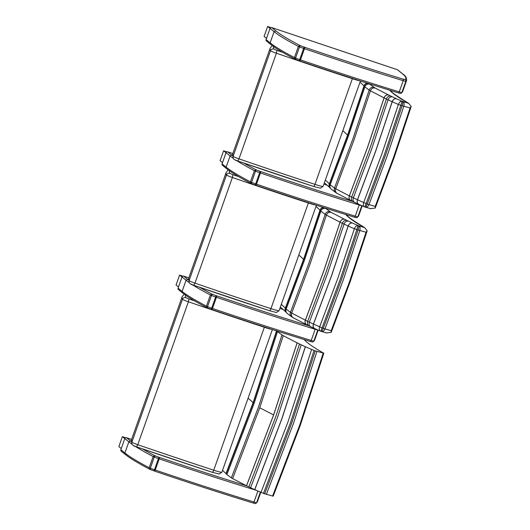 <?xml version="1.0" encoding="UTF-8"?>
<svg xmlns="http://www.w3.org/2000/svg" width="530" height="530" viewBox="0 0 530 530"><rect width="100%" height="100%" fill="white"/><g stroke="black" fill="none" stroke-linecap="round" stroke-linejoin="round"><path stroke-width="0.79" d="M276.865 330.972A129.85 9.964 19.5 0 0 277.448 331.594A52.841 4.054 19.5 0 0 277.488 331.634L281.98 334.92A52.874 4.054 19.5 0 0 283.239 335.675L297.144 342.85A251.723 19.312 -160.5 0 1 299.483 343.983A52.92 4.061 19.5 0 0 301.192 344.798A222.673 17.086 19.5 0 0 305.306 346.719L314.065 350.456A9.202 0.709 19.5 0 0 315.264 350.867L323.75 353.179C313.363 347.355 306.857 342.817 304.22 339.558M272.579 496.08L299.662 425.259L300.272 425.351L273.188 496.173L264.649 493.794A9.202 0.709 -160.5 0 1 263.45 493.384L254.691 489.654A222.673 17.086 -160.5 0 1 250.577 487.733A52.92 4.061 -160.5 0 1 248.868 486.918A251.723 19.312 19.5 0 0 246.529 485.785L232.624 478.603L259.753 407.802L283.239 335.675M297.105 342.83L273.599 414.95L246.49 485.765M281.98 334.92L258.488 407.053L231.365 477.855L226.873 474.569A52.841 4.054 -160.5 0 1 226.833 474.529A129.85 9.964 -160.5 0 1 226.131 473.76A52.841 4.054 19.5 0 0 225.965 473.562L222.534 470.349M226.873 474.569L253.996 403.761L277.488 331.634M277.448 331.594L253.956 403.727L226.833 474.529M226.131 473.76L253.26 402.952L276.746 330.826M276.581 330.627L253.095 402.76L225.965 473.562M299.662 425.259L323.194 353.146M232.624 478.603A52.874 4.054 -160.5 0 1 231.365 477.855M246.529 485.785L273.639 414.97L297.144 342.85M299.483 343.983L275.978 416.103L248.868 486.918M250.577 487.733L277.68 416.918L301.192 344.798M305.306 346.719L281.794 418.839L254.691 489.654M254.764 489.687L281.867 418.872L305.373 346.752M260.979 492.443L288.075 421.628L311.594 349.508M266.358 494.331L293.448 423.516L316.973 351.397M263.45 493.384L290.546 422.569L314.065 350.456M264.649 493.794L291.738 422.98L315.264 350.867M133.467 445.584L136.541 446.869C134.68 446.512 133.156 445.65 131.983 444.279L131.506 439.708A370.45 28.421 -160.5 0 0 131.857 442.232A2.643 2.63 153.4 0 0 131.983 444.279M136.508 446.85L137.76 444.71A5.287 0.404 -160.5 0 1 131.857 442.232L182.472 299.298A5.287 0.404 19.5 0 0 188.375 301.775L137.76 444.71A452.719 34.735 -160.5 0 0 213.736 470.203C213.166 471.687 212.682 472.376 212.291 472.276L136.541 446.869M264.45 326.983L213.736 470.203A10.58 0.815 -160.5 0 0 221.865 472.237L219.241 474.058L212.338 472.303M271.824 329.362A10.58 0.815 19.5 0 1 264.351 327.268A452.719 34.735 19.5 0 1 188.375 301.775L188.885 298.947L185.844 297.674A367.807 28.216 -160.5 0 1 186.037 294.316M308.91 325.837A316.059 24.247 -160.5 0 1 216.697 295.866L216.107 295.66A8.559 0.656 -160.5 0 1 212.517 294.316L211.947 294.064L210.383 294.958L206.422 306.141L207.581 307.95M211.854 309.54A316.059 24.247 19.5 0 0 310.196 341.393A1.325 0.649 -73 0 0 310.249 341.413C279.303 331.932 246.51 321.312 211.868 309.546L212.464 308.46A5.287 0.404 -160.5 0 1 211.682 308.188L211.265 309.334L211.868 309.546L211.265 309.334A8.559 0.656 19.5 0 1 207.674 307.99A1.325 0.583 -68.3 0 1 207.627 307.976L207.111 307.738M211.265 309.334L207.627 307.976A1.325 0.583 -68.3 0 1 207.535 306.638L206.422 306.141A286.14 21.955 -160.5 0 1 182.108 291.421L178.067 288.168A1.325 1.285 128.9 0 0 178.464 289.605L182.499 292.858C187.348 296.754 195.497 301.689 206.932 307.665M178.067 288.168L182.028 276.978L186.063 280.231L182.108 291.421L182.89 293.07M188.819 277.866L183.698 276.15A1.325 1.285 128.9 0 0 182.028 276.978M283.451 309.606L279.88 308.407M182.015 277.031L179.59 275.077L182.837 276.163M179.59 275.077L176.066 285.021L178.491 286.969M246.708 485.864A316.059 24.247 -160.5 0 1 159.477 457.443L158.887 457.238A8.559 0.656 -160.5 0 1 155.303 455.893L154.733 455.641L153.163 456.535L149.202 467.718L150.368 469.527M154.051 470.905L154.654 471.124L154.051 470.905A8.559 0.656 19.5 0 1 150.46 469.567A1.325 0.583 -68.3 0 1 150.414 469.553L149.891 469.315M154.641 471.11A316.059 24.247 19.5 0 0 252.982 502.963A1.325 0.649 -73 0 0 253.035 502.99C222.09 493.509 189.296 482.89 154.654 471.124L155.25 470.037A5.287 0.404 -160.5 0 1 154.462 469.766L154.044 470.912L150.414 469.553A1.325 0.583 -68.3 0 1 150.321 468.215L149.202 467.718A286.14 21.955 -160.5 0 1 124.888 452.991L120.853 449.738A1.325 1.285 128.9 0 0 121.244 451.182L125.285 454.435C130.135 458.331 138.277 463.266 149.718 469.242M120.853 449.738L124.815 438.555L128.85 441.808L124.888 452.991L125.676 454.647M131.599 439.443L126.478 437.72A1.325 1.285 128.9 0 0 124.815 438.555M124.795 438.601L122.37 436.647L125.617 437.74M122.37 436.647L118.853 446.591L121.277 448.546M331.462 331.7L331.118 332.403L331.21 330.66L324.95 328.892A4.578 0.391 -158.7 0 1 323.254 328.315A9.182 0.742 -159.6 0 1 322.068 327.878L313.429 324.042A222.646 17.132 -160.5 0 1 309.354 322.134A52.92 4.101 -160.3 0 1 307.678 321.319A251.743 19.285 19.5 0 0 305.366 320.193L291.705 313.071A52.901 4.101 -160.3 0 1 290.48 312.322L286.154 309.083A52.881 4.094 -160.3 0 1 286.12 309.043A129.929 10.004 -160.4 0 1 285.478 308.288L303.69 259.654L320.153 210.357A129.929 9.931 19.4 0 0 320.796 211.106A52.881 4.015 19.3 0 0 320.835 211.145L325.168 214.365A52.901 4.021 19.3 0 0 326.4 215.101L340.075 222.183A251.743 19.338 -160.5 0 1 342.387 223.309A52.92 4.021 19.3 0 0 344.069 224.11A222.646 17.033 19.5 0 0 348.137 226.012L354.371 228.768C355.325 226.502 356.558 225.435 358.061 225.555L352.529 223.09A56.895 4.366 19.5 0 0 352.457 223.057A218.685 16.774 -160.5 0 1 348.462 221.182A48.952 3.756 -160.5 0 1 346.905 220.434A255.705 19.617 19.5 0 0 344.56 219.294L331.243 212.371A48.932 3.756 -160.5 0 1 330.104 211.689L325.904 208.548A48.912 3.75 -160.5 0 1 325.87 208.515A125.961 9.666 -160.5 0 1 325.552 208.177M326.851 333.019L321.246 331.409C321.73 331.575 322.399 330.541 323.254 328.315L341.532 279.482L358.068 230L366.058 232.253L367.138 230.696L366.999 231.352M326.447 332.886L331.118 332.403M319.636 326.844C318.967 329.176 319.305 330.627 320.65 331.197L314.767 328.6A3.968 3.081 114.9 0 1 313.495 324.075L331.714 275.388L348.203 226.045A3.968 3.081 -65.1 0 1 352.529 223.09M319.643 326.838L337.875 278.124L354.371 228.755L356.862 229.609L340.333 279.072L320.822 331.276L321.312 331.442M367.138 230.696L364.686 227.628L358.817 225.813C360.082 226.641 360.407 228.198 359.804 230.484L343.241 280.019L324.95 328.892C323.996 331.025 322.816 331.879 321.405 331.462L321.617 331.541M316.012 206.369L320.001 210.165L303.538 259.462L285.319 308.096L281.331 304.306M325.87 208.515A3.968 3.909 -44.7 0 0 320.796 211.106L304.339 260.409L286.12 309.043A3.968 3.909 135.3 0 0 286.995 313.256M330.104 211.689A3.968 3.756 -57.5 0 0 325.168 214.365L308.698 263.675L290.48 312.322A3.968 3.756 122.5 0 0 291.884 316.953L287.035 313.296A3.968 3.902 134.5 0 1 286.154 309.083L304.372 260.442L320.835 211.145A3.968 3.902 -45.5 0 1 325.904 208.548M344.52 219.274A3.968 3.253 -64.2 0 0 340.035 222.163L323.552 271.499L305.326 320.173A3.968 3.253 115.8 0 0 306.698 324.757L293.176 317.728A3.968 3.65 119.9 0 1 291.705 313.071L309.931 264.417L326.4 215.101A3.968 3.65 -60.1 0 1 331.243 212.371M346.905 220.434A3.968 3.293 -63.9 0 0 342.387 223.309L325.904 272.639L307.678 321.319A3.968 3.293 116.1 0 0 309.07 325.91L306.738 324.777A3.968 3.253 115.8 0 1 305.366 320.193L323.591 271.519L340.075 222.183A3.968 3.253 -64.2 0 1 344.56 219.294M352.457 223.057A3.968 3.074 -65.1 0 0 348.137 226.012L331.647 275.355L313.429 324.042A3.968 3.074 114.9 0 0 314.694 328.567L310.673 326.685A3.968 3.153 115.3 0 1 309.354 322.134L327.58 273.447L344.069 224.11A3.968 3.153 -64.7 0 1 348.462 221.182M366.058 232.253L349.495 281.781L331.21 330.66M358.817 225.813L358.658 225.767C359.022 226.27 358.823 227.681 358.068 229.994L358.068 229.994A9.182 0.669 18.6 0 1 356.862 229.609L358.061 225.555M347.594 215.074L347.415 215.637L347.6 215.081M190.681 284.007L193.788 285.306C191.86 284.921 190.33 284.053 189.197 282.709L188.72 278.131A370.45 28.421 -160.5 0 0 189.071 280.655A2.643 2.63 153.4 0 0 189.197 282.709M193.755 285.286L194.974 283.133L232.385 177.484A344.149 26.401 19.5 0 0 308.367 202.983L270.956 308.626A344.149 26.401 -160.5 0 1 194.974 283.133A5.287 0.404 -160.5 0 1 189.071 280.655L226.482 175.013A5.287 0.404 19.5 0 0 232.385 177.484L232.928 174.668L229.854 173.389A367.807 28.216 -160.5 0 1 230.047 170.031M193.821 285.306A341.505 26.202 19.5 0 0 269.478 310.693L193.788 285.306M269.478 310.693C269.889 310.799 270.38 310.11 270.956 308.626A10.58 0.815 -160.5 0 0 279.085 310.666L276.455 312.488L269.525 310.719M308.46 202.698L308.367 202.983A10.58 0.815 19.5 0 0 315.814 205.07M375.472 207.409L375.134 208.111L375.22 206.375L368.966 204.606A4.578 0.391 -158.7 0 1 367.27 204.023A9.182 0.742 -159.6 0 1 366.078 203.593L357.439 199.75A222.646 17.132 -160.5 0 1 353.371 197.842A52.92 4.101 -160.3 0 1 351.688 197.027A251.743 19.285 19.5 0 0 349.383 195.908L335.715 188.779A52.901 4.101 -160.3 0 1 334.49 188.031L330.17 184.791A52.881 4.094 -160.3 0 1 330.13 184.751A129.929 10.004 -160.4 0 1 329.488 183.996L347.707 135.369L364.163 86.065A129.929 9.931 19.4 0 0 364.812 86.821A52.881 4.015 19.3 0 0 364.852 86.854L369.178 90.073A52.901 4.021 19.3 0 0 370.41 90.809L384.091 97.898A251.743 19.338 -160.5 0 1 386.397 99.024A52.92 4.021 19.3 0 0 388.079 99.826A222.646 17.033 19.5 0 0 392.154 101.727L398.381 104.476C399.342 102.21 400.574 101.144 402.078 101.263L396.546 98.799A56.895 4.366 19.5 0 0 396.473 98.766A218.685 16.774 -160.5 0 1 392.478 96.891A48.952 3.756 -160.5 0 1 390.921 96.142A255.705 19.617 19.5 0 0 388.576 95.002L375.26 88.079A48.932 3.756 -160.5 0 1 374.12 87.397L369.92 84.263A48.912 3.75 -160.5 0 1 369.887 84.224A125.961 9.666 -160.5 0 1 369.569 83.886M370.867 208.727L365.263 207.124C365.746 207.29 366.416 206.256 367.27 204.023L385.542 155.191L402.078 105.709L410.074 107.961L411.147 106.404L411.008 107.06M370.457 208.595L375.134 208.111M366.084 203.58L384.343 154.78L400.872 105.324L398.388 104.47L381.885 153.839L363.653 202.546C362.984 204.885 363.322 206.336 364.667 206.912L358.777 204.315A3.968 3.081 114.9 0 0 358.783 204.315A3.968 3.081 114.9 0 1 357.505 199.784L375.73 151.096L392.22 101.76A3.968 3.081 -65.1 0 1 396.546 98.799M366.078 203.593L364.839 206.992L365.322 207.157M411.147 106.404L408.703 103.337L402.826 101.522C404.092 102.356 404.423 103.913 403.814 106.199L387.258 155.727L368.966 204.606C368.012 206.733 366.826 207.588 365.415 207.17L365.634 207.25M360.029 82.077L364.011 85.873L347.548 135.177L329.335 183.804L325.347 180.021M369.887 84.224A3.968 3.909 -44.7 0 0 364.812 86.821L348.349 136.117L330.13 184.751A3.968 3.909 135.3 0 0 331.011 188.971M374.12 87.397A3.968 3.756 -57.5 0 0 369.178 90.073L352.715 139.383L334.49 188.031A3.968 3.756 122.5 0 0 335.901 192.662L331.051 189.005A3.968 3.902 134.5 0 1 330.17 184.791L348.389 136.157L364.852 86.854A3.968 3.902 -45.5 0 1 369.92 84.263M388.53 94.983A3.968 3.253 -64.2 0 0 384.051 97.878L367.568 147.207L349.343 195.888A3.968 3.253 115.8 0 0 350.708 200.472L337.193 193.437A3.968 3.65 119.9 0 1 335.715 188.779L353.941 140.125L370.41 90.809A3.968 3.65 -60.1 0 1 375.26 88.079M390.921 96.142A3.968 3.293 -63.9 0 0 386.397 99.024L369.913 148.354L351.688 197.027A3.968 3.293 116.1 0 0 353.086 201.625L350.754 200.492A3.968 3.253 115.8 0 1 349.383 195.908L367.608 147.227L384.091 97.898A3.968 3.253 -64.2 0 1 388.576 95.002M396.473 98.766A3.968 3.074 -65.1 0 0 392.154 101.727L375.664 151.07L357.439 199.75A3.968 3.074 114.9 0 0 358.711 204.282L354.689 202.394A3.968 3.153 115.3 0 1 353.371 197.842L371.596 149.162L388.079 99.826A3.968 3.153 -64.7 0 1 392.478 96.891M410.074 107.961L393.512 157.496L375.22 206.375M402.826 101.522L402.674 101.475C403.032 101.979 402.84 103.39 402.084 105.709L402.084 105.709A9.182 0.669 18.6 0 1 400.879 105.318L402.078 101.263M391.61 90.789L391.432 91.352L391.61 90.789M234.697 159.715L237.798 161.014C235.876 160.63 234.346 159.768 233.213 158.417L232.736 153.846A370.45 28.421 -160.5 0 0 233.087 156.363A2.643 2.63 153.4 0 0 233.213 158.417M237.771 160.994L238.99 158.841L276.402 53.199A344.149 26.401 19.5 0 0 352.377 78.692L314.966 184.341A344.149 26.401 -160.5 0 1 238.99 158.841A5.287 0.404 -160.5 0 1 233.087 156.363L270.499 50.721A5.287 0.404 19.5 0 0 276.402 53.199L276.938 50.377L273.871 49.098A367.807 28.216 -160.5 0 1 274.063 45.739M237.838 161.021A341.505 26.202 19.5 0 0 313.488 186.401L237.798 161.014M313.488 186.401C313.899 186.507 314.396 185.825 314.966 184.341A10.58 0.815 -160.5 0 0 323.095 186.374L320.471 188.196L313.535 186.427M352.47 78.413L352.377 78.692A10.58 0.815 19.5 0 0 359.83 80.779M352.947 201.559A316.059 24.247 -160.5 0 1 260.707 171.581L260.117 171.375A8.559 0.656 -160.5 0 1 256.533 170.031L255.964 169.779L254.393 170.673L250.432 181.856L251.598 183.665M255.281 185.049L255.274 185.049A8.559 0.656 19.5 0 1 251.69 183.705A1.325 0.583 -68.3 0 1 251.644 183.691L251.121 183.453M255.864 185.248A316.059 24.247 19.5 0 0 354.206 217.108A1.325 0.649 -73 0 0 354.259 217.128C323.313 207.647 290.519 197.027 255.884 185.261L256.48 184.175A5.287 0.404 -160.5 0 1 255.692 183.903L255.274 185.049L251.644 183.691A1.325 0.583 -68.3 0 1 251.551 182.353L250.432 181.856A286.14 21.955 -160.5 0 1 226.118 167.136L222.083 163.883A1.325 1.285 128.9 0 0 222.474 165.32L226.509 168.573C231.358 172.469 239.507 177.404 250.948 183.38M222.083 163.883L226.038 152.693L230.08 155.946L226.118 167.136L226.9 168.785M232.829 153.581L227.708 151.865A1.325 1.285 128.9 0 0 226.038 152.693M327.474 185.321L323.89 184.122M226.025 152.739L223.6 150.792L226.847 151.878M223.6 150.792L220.082 160.729L222.501 162.684M405.874 81.209A216.008 16.569 19.5 0 0 406.636 80.361C406.782 77.85 405.476 75.704 402.734 73.935A1.325 1.285 128.9 0 0 402.343 73.723A214.683 16.47 -160.5 0 1 405.046 79.533L403.065 79.142A316.059 24.247 -160.5 0 1 304.724 47.289L304.134 47.084A8.559 0.656 -160.5 0 1 300.543 45.746L299.973 45.494L298.403 46.382L294.448 57.571L295.607 59.38M299.881 60.963A316.059 24.247 19.5 0 0 398.222 92.816A1.325 0.649 -73 0 0 398.275 92.836C367.33 83.362 334.536 72.736 299.894 60.97L300.49 59.883A5.287 0.404 -160.5 0 1 299.702 59.612L299.291 60.764L299.894 60.97L299.291 60.764A8.559 0.656 19.5 0 1 295.7 59.413A1.325 0.583 -68.3 0 1 295.654 59.4A1.325 0.583 -68.3 0 1 295.561 58.061L294.448 57.571A286.14 21.955 -160.5 0 1 270.128 42.844L266.093 39.591A1.325 1.285 128.9 0 0 266.491 41.029L270.525 44.282C275.375 48.184 283.517 53.119 294.958 59.088L295.13 59.161M266.093 39.591L270.055 28.408L274.089 31.661L270.128 42.844L270.916 44.5M402.734 73.935L397.772 69.933A1.325 1.285 128.9 0 0 397.381 69.715L271.718 27.573A1.325 1.285 128.9 0 0 270.055 28.408M405.046 79.533L405.788 80.182L405.861 81.256A5.287 0.404 19.5 0 0 405.854 81.216M270.035 28.454L267.617 26.5L270.856 27.587M267.617 26.5L264.092 36.444L266.517 38.398M259.753 407.802L273.599 414.95M248.066 398.242A487.183 37.378 -160.5 0 1 253.095 402.76M300.272 425.351L323.803 353.238M136.581 446.876A450.076 34.529 19.5 0 0 212.291 472.276M184.202 294.17L182.121 296.773A370.45 28.421 19.5 0 0 182.472 299.298A2.643 2.63 -26.6 0 1 185.844 297.674M194.689 300.941A450.076 34.529 -160.5 0 1 188.885 298.947M211.682 308.188A9.884 0.755 -160.5 0 1 207.535 306.638L211.496 295.455A9.884 0.755 19.5 0 0 215.644 297.005L211.682 308.188M310.249 341.413A1.325 0.649 -73 0 0 311.223 340.445A317.377 24.347 -160.5 0 1 212.464 308.46L216.425 297.277A317.377 24.347 19.5 0 0 315.178 329.262L311.223 340.445A5.287 0.404 -160.5 0 0 313.873 341.015C312.68 341.777 314.217 342.512 310.249 341.413M313.866 340.982A5.287 0.404 -160.5 0 1 313.873 341.015L317.781 329.971M318.179 330.144L314.648 340.121A216.008 16.569 -160.5 0 1 313.892 340.969M188.448 279.966A284.822 21.849 -160.5 0 1 187.733 279.403L186.063 280.231A286.14 21.955 19.5 0 0 189.104 282.51M192.734 284.935A286.14 21.955 19.5 0 0 210.383 294.958L211.496 295.455A1.325 0.583 111.7 0 1 212.517 294.316M216.107 295.66L215.644 297.005A5.287 0.404 19.5 0 0 216.425 297.277L216.697 295.866M315.29 328.845A1.325 0.649 107 0 1 315.178 329.262A5.287 0.404 19.5 0 0 317.523 329.859M187.733 279.403L183.698 276.15M211.947 294.064A284.822 21.849 -160.5 0 1 199.75 287.366M154.462 469.766A9.884 0.755 -160.5 0 1 150.321 468.215L154.283 457.026A9.884 0.755 19.5 0 0 158.424 458.576L154.462 469.766M256.652 502.553A5.287 0.404 -160.5 0 1 256.659 502.586C255.467 503.348 256.997 504.083 253.035 502.99A1.325 0.649 -73 0 0 254.002 502.023A317.377 24.347 -160.5 0 1 155.25 470.037L159.212 458.848A317.377 24.347 19.5 0 0 255.891 490.204M260.343 492.171L256.659 502.586A5.287 0.404 -160.5 0 1 254.002 502.023L257.871 491.091M260.747 492.343L257.428 501.698A216.008 16.569 -160.5 0 1 256.672 502.546M131.228 441.543A284.822 21.849 -160.5 0 1 130.512 440.973L128.85 441.808A286.14 21.955 19.5 0 0 131.884 444.087M135.521 446.512A286.14 21.955 19.5 0 0 153.163 456.535L154.283 457.026A1.325 0.583 111.7 0 1 155.303 455.893M158.887 457.238L158.424 458.576A5.287 0.404 19.5 0 0 159.212 458.848L159.477 457.443M130.512 440.973L126.478 437.72M154.733 455.641A284.822 21.849 -160.5 0 1 142.477 448.903M280.363 307.042L285.981 312.077A3.968 3.915 138.1 0 1 285.319 308.096A52.874 4.015 19.3 0 1 285.478 308.288A3.968 3.935 144.9 0 0 285.909 311.978L287.035 313.296A3.968 3.902 134.5 0 0 287.075 313.329M298.781 255.029A487.13 37.372 -160.5 0 1 303.538 259.462M349.495 281.781L350.118 281.88L367.005 231.319M345.732 214.504C348.382 217.625 354.424 221.871 363.858 227.237M323.678 207.581A3.968 3.935 -35.1 0 0 320.153 210.357A52.874 4.094 -160.3 0 0 320.001 210.165A3.968 3.915 -41.9 0 1 323.174 207.415M358.658 225.767A5.22 0.397 -160.5 0 1 358.247 225.621M228.211 169.885L226.131 172.489A370.45 28.421 19.5 0 0 226.482 175.013A2.643 2.63 -26.6 0 1 229.854 173.389M238.738 176.675A341.505 26.202 -160.5 0 1 232.928 174.668M324.373 182.757L329.991 187.792A3.968 3.915 138.1 0 1 329.335 183.804A52.874 4.015 19.3 0 1 329.488 183.996A3.968 3.935 144.9 0 0 329.918 187.686L331.045 189.005A3.968 3.902 134.5 0 0 331.084 189.044M342.797 130.744A487.13 37.372 -160.5 0 1 347.548 135.177M393.512 157.496L394.134 157.589L411.015 107.034M389.749 90.213C392.399 93.34 398.441 97.58 407.868 102.946M367.688 83.289A3.968 3.935 -35.1 0 0 364.163 86.065A52.874 4.094 -160.3 0 0 364.011 85.873A3.968 3.915 -41.9 0 1 367.184 83.13M402.674 101.475A5.22 0.397 -160.5 0 1 402.257 101.336M272.221 45.593L270.148 48.197A370.45 28.421 19.5 0 0 270.499 50.721A2.643 2.63 -26.6 0 1 273.871 49.098M282.755 52.384A341.505 26.202 -160.5 0 1 276.938 50.377M255.692 183.903A9.884 0.755 -160.5 0 1 251.551 182.353L255.513 171.17A9.884 0.755 19.5 0 0 259.654 172.714L255.692 183.903M354.259 217.128A1.325 0.649 -73 0 0 355.233 216.16A317.377 24.347 -160.5 0 1 256.48 184.175L260.442 172.992A317.377 24.347 19.5 0 0 359.194 204.977L355.233 216.16A5.287 0.404 -160.5 0 0 357.882 216.73C356.69 217.485 358.227 218.221 354.259 217.128M357.882 216.69A5.287 0.404 -160.5 0 1 357.882 216.73L361.798 205.68M362.195 205.859L358.658 215.836A216.008 16.569 -160.5 0 1 357.902 216.684M232.458 155.681A284.822 21.849 -160.5 0 1 231.743 155.118L230.08 155.946A286.14 21.955 19.5 0 0 233.12 158.225M236.738 160.643A286.14 21.955 19.5 0 0 254.393 170.673L255.513 171.17A1.325 0.583 111.7 0 1 256.533 170.031M260.117 171.375L259.654 172.714A5.287 0.404 19.5 0 0 260.442 172.992L260.707 171.581M359.307 204.553A1.325 0.649 107 0 1 359.194 204.977A5.287 0.404 19.5 0 0 361.546 205.574M231.743 155.118L227.708 151.865M255.964 169.779A284.822 21.849 -160.5 0 1 243.747 163.068M299.702 59.612A9.884 0.755 -160.5 0 1 295.561 58.061L299.523 46.879A9.884 0.755 19.5 0 0 303.663 48.429L299.702 59.612M398.275 92.836A1.325 0.649 -73 0 0 399.242 91.876A317.377 24.347 -160.5 0 1 300.49 59.883L304.452 48.7A317.377 24.347 19.5 0 0 403.204 80.686L399.242 91.876A5.287 0.404 -160.5 0 0 401.899 92.439C400.707 93.201 402.243 93.936 398.275 92.836M401.892 92.405A5.287 0.404 -160.5 0 1 401.899 92.439L405.861 81.256A5.287 0.404 19.5 0 1 403.204 80.686A1.325 0.649 107 0 0 403.065 79.142M406.636 80.361L402.674 91.551A216.008 16.569 -160.5 0 1 401.912 92.392M299.973 45.494A284.822 21.849 -160.5 0 1 275.759 30.826L274.089 31.661A286.14 21.955 19.5 0 0 298.403 46.382L299.523 46.879A1.325 0.583 111.7 0 1 300.543 45.746M304.134 47.084L303.663 48.429A5.287 0.404 19.5 0 0 304.452 48.7L304.724 47.289M275.759 30.826L271.718 27.573M397.381 69.715L402.343 73.723M182.121 296.773L131.506 439.708M272.394 329.541L221.865 472.237M314.648 340.121L313.296 341.678M257.428 501.698L256.076 503.248M320.458 331.137L320.822 331.276M310.673 326.685L309.07 325.91M293.176 317.728L291.884 316.953M331.429 331.773L350.118 281.88M346.872 214.849C345.785 215.419 351.728 219.678 364.686 227.628M226.131 172.489L188.72 278.131M316.41 205.256L279.085 310.666M364.468 206.846L364.839 206.992M354.689 202.394L353.086 201.625M337.193 193.437L335.901 192.662M375.445 207.482L394.134 157.589M390.888 90.557C389.802 91.133 395.738 95.393 408.703 103.337M270.148 48.197L232.736 153.846M360.42 80.971L323.095 186.374M358.658 215.836L357.306 217.386M294.938 59.082L299.291 60.764M402.674 91.551L401.323 93.101"/></g></svg>
